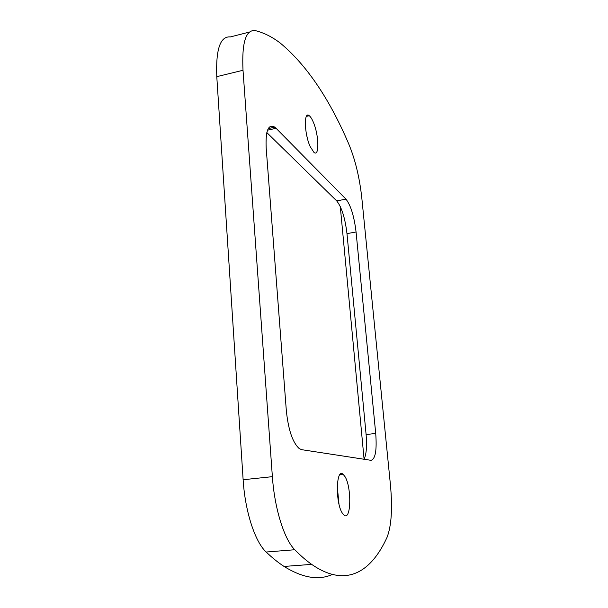 <?xml version="1.0" encoding="UTF-8"?>
<svg xmlns="http://www.w3.org/2000/svg" width="608" height="608" viewBox="0 0 608 608"><rect width="100%" height="100%" fill="white"/><g stroke="black" fill="none" stroke-linecap="round" stroke-linejoin="round"><path stroke-width="0.91" d="M249.326 32.087L230.318 36.936C220.256 36.047 215.741 49.286 216.782 76.646L243.01 70.277C241.718 42.735 245.784 29.503 255.208 30.59C263.773 32.695 272.126 36.86 280.273 43.084C306.379 64.798 329.141 98.276 348.566 143.534C355.125 159.167 359.541 177.293 361.806 197.919L390.435 484.827C392.586 508.379 391.468 525.867 387.068 537.282C371.663 571.148 346.742 588.688 311.661 564.376C306.234 560.561 300.603 555.682 294.774 549.738C284.255 539.471 274.535 508.508 272.376 476.664L243.01 70.277M216.782 76.646L243.132 479.735C245.039 511.29 255.033 541.91 266.16 552.026C272.323 557.886 278.289 562.689 284.05 566.443C302.647 577.95 318.729 580.625 332.302 574.469M340.282 206.507L364.086 459.222M307.58 116.105L307.169 115.444M306.227 132.932L307.184 137.476M337.242 486.233L338.983 504.062M266.821 132.59L336.71 200.906C341.688 207.153 345.108 218.067 346.978 233.632L366.107 434.553C367.088 446.052 366.404 454.29 364.063 459.26M267.52 130.188L276.078 128.296L274.786 127.156C268.333 123.614 265.46 130.522 266.175 147.888L286.322 410.56C288.329 429.894 292.638 442.578 299.25 448.605L301.674 449.677L370.971 460.317C375.387 459.2 376.968 450.247 375.714 433.443L366.107 434.553M276.078 128.296L345.96 199.128L336.71 200.906M346.978 233.632L356.068 231.982C354.175 216.372 350.808 205.42 345.96 199.128M356.068 231.982L375.714 433.443M344.926 476.505C351.736 486.902 351.226 521.018 344.113 515.204L342.372 513.205C335.244 502.884 336.011 467.833 343.003 474.194L344.926 476.505M310.126 146.475C304.243 133.638 303.696 110.664 309.267 115.733C310.582 116.766 311.927 118.879 313.28 122.079C318.949 134.892 319.557 157.206 313.971 152.426L310.126 146.475M243.132 479.735L272.376 476.664M266.16 552.026L294.774 549.738M284.05 566.443L311.661 564.376M268.234 128.607L274.786 127.156M343.003 474.194L340.062 474.498M309.267 115.733L306.379 116.371"/></g></svg>
